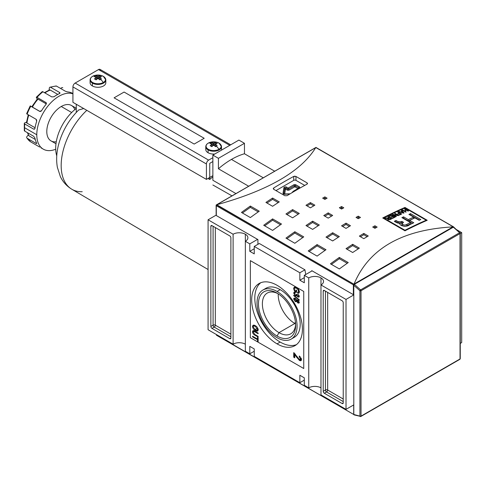 <?xml version="1.0" encoding="UTF-8"?>
<svg xmlns="http://www.w3.org/2000/svg" width="486" height="486" viewBox="0 0 486 486"><rect width="100%" height="100%" fill="white"/><g stroke="black" fill="none" stroke-linecap="round" stroke-linejoin="round"><path stroke-width="0.73" d="M295.61 324.126A23.516 13.578 60 0 1 290.768 333.809A23.516 13.578 60 0 1 279.007 332.643A23.516 13.578 60 0 1 263.643 311.921A23.516 13.578 60 0 1 267.251 293.076A23.516 13.578 60 0 1 278.059 293.72A23.516 13.578 60 0 0 262.385 304.394A23.516 13.578 60 0 0 279.007 332.643A23.516 13.578 -120 0 0 295.61 324.126M277.05 336.039A26.293 15.181 60 0 1 258.461 303.841A26.293 15.181 60 0 1 277.05 293.107L277.05 293.107A26.293 15.181 60 0 1 295.64 325.31A26.293 15.181 60 0 1 277.05 336.039A26.293 15.181 60 0 1 258.461 303.841A26.293 15.181 60 0 1 277.05 293.107L277.05 293.107A26.293 15.181 60 0 1 295.64 325.31A26.293 15.181 60 0 1 277.05 336.039L279.007 332.643L294.844 323.5A23.516 13.578 60 0 1 278.235 293.836A23.516 13.578 60 0 0 294.844 323.5A23.516 13.578 -120 0 0 295.603 323.919A23.516 13.578 60 0 1 294.844 323.5L295.433 322.03M277.05 337.697A28.316 16.348 -120 0 0 291.205 339.094A28.316 16.348 -120 0 0 295.549 316.404A28.316 16.348 -120 0 0 277.05 291.454A28.316 16.348 -120 0 0 262.89 290.051A28.316 16.348 -120 0 0 258.552 312.741A28.316 16.348 -120 0 0 277.05 337.697A28.316 16.348 60 0 1 257.027 303.015A28.316 16.348 60 0 1 277.05 291.454A28.316 16.348 60 0 1 297.074 326.136A28.316 16.348 60 0 1 277.05 337.697M262.89 290.051L266.006 288.253A28.316 16.348 60 0 1 280.167 289.656A28.316 16.348 60 0 1 298.659 314.606A28.316 16.348 60 0 1 294.322 337.296L291.205 339.094M280.167 342.059A35.867 20.71 -120 0 0 296.472 344.623A35.867 20.71 60 0 1 280.167 342.059A35.867 20.71 60 0 1 257.179 311.878A35.867 20.71 60 0 1 260.739 282.731A35.867 20.71 -120 0 0 257.179 311.878A35.867 20.71 -120 0 0 280.167 342.059L277.05 343.857A35.867 20.71 60 0 1 253.619 312.255A35.867 20.71 60 0 1 259.117 283.514A35.867 20.71 60 0 1 277.05 285.288A35.867 20.71 60 0 1 300.482 316.896A35.867 20.71 60 0 1 294.984 345.637A35.867 20.71 60 0 1 277.05 343.857A35.867 20.71 60 0 1 251.687 299.935A35.867 20.71 60 0 1 277.05 285.288A35.867 20.71 -120 0 1 302.413 329.216A35.867 20.71 -120 0 1 277.05 343.857M253.218 332.175L254.974 334.55L258.139 336.379L258.139 337.035L254.937 335.188C253.54 334.55 252.726 333.426 252.507 331.817L252.933 330.693L254.937 331.239L258.139 333.086L258.139 333.742L254.974 331.914L253.498 331.47L253.218 332.175C253.406 331.276 253.996 331.191 254.974 331.914L258.139 333.742L258.139 333.086L254.937 331.239C253.522 330.243 252.708 330.437 252.507 331.817C252.726 333.426 253.54 334.55 254.937 335.188L258.139 337.035L258.139 336.379L254.974 334.55L253.218 332.175M296.174 356.596L294.735 354.397L294.735 357.799L293.732 357.222L293.732 352.611L299.364 359.433L300.342 359.567L300.621 358.923L299.224 356.821L299.327 355.959L301.52 359.458L301.047 360.606L299.37 360.363L296.174 356.596L299.37 360.363C300.646 361.08 301.363 360.776 301.52 359.458L299.327 355.959L299.224 356.821L300.621 358.923L299.364 359.433L293.732 352.611L293.732 357.222L294.735 357.799L294.735 354.397L296.174 356.596L296.806 356.232L296.174 356.596M299.297 300.36L293.732 295.664L293.732 295.154L299.297 299.844L299.297 300.36L299.297 299.844L293.732 295.154L293.732 295.664L299.297 300.36M294.893 290.798L295.944 291.406L295.944 289.923L296.588 290.294L296.588 292.432L294.528 291.248L293.666 288.611L294.273 287.202L296.49 287.603C298.149 288.502 299.109 289.917 299.37 291.849L298.878 293.064L297.73 293.015L297.547 292.305L298.374 292.329L298.726 291.466L297.626 289.121L296.515 288.277L294.741 287.906L294.303 288.927L294.893 290.798L294.303 288.927C294.516 287.682 295.251 287.469 296.515 288.277L297.626 289.121L298.726 291.466L297.547 292.305L297.73 293.015C298.762 293.404 299.309 293.015 299.37 291.849C299.109 289.917 298.149 288.502 296.49 287.603C294.85 286.625 293.902 286.959 293.666 288.611L294.528 291.248L296.588 292.432L296.588 290.294L295.944 289.923L295.944 291.406L294.893 290.798M294.978 292.991L295.251 292.584L294.504 293.003L294.303 293.477L295.306 293.094L295.233 292.396L293.666 293.088L294.328 292.7L294.376 293.137L294.328 292.7L293.666 293.088L295.409 295.786L295.938 295.318L296.77 295.67L296.077 295.403L295.409 295.786L297.128 295.433L295.409 295.786L293.666 293.088L294.024 292.274L295.233 292.396L295.306 293.094L294.303 293.477L295.415 295.136L296.448 294.765L296.375 294.297L297.857 296.296L298.653 295.974L297.869 294L299.297 296.326L298.939 297.11L297.882 296.97L296.782 295.634L296.515 295.992M299.248 295.901L297.857 296.296L296.375 294.297L296.448 294.765L295.415 295.136L294.303 293.477M297.013 294.771L296.229 295.257L296.448 294.765M296.788 300.166L295.373 298.404C294.376 297.833 293.805 298.058 293.666 299.06L294.443 298.1L294.37 299.109L294.328 298.677L293.666 299.06L295.354 301.685L295.913 301.235L296.794 301.575L296.023 301.302L295.354 301.685L297.128 301.381L296.788 301.581L297.875 302.978L298.319 302.444L299.206 302.821L298.544 302.59L297.875 302.978L299.297 302.304L297.894 300.02L296.788 300.166L297.894 300.02L299.297 302.304L298.957 303.112L297.875 302.978L296.788 301.581L295.354 301.685L293.666 299.06L294.036 298.204L295.373 298.404L296.788 300.166L297.025 299.886M255.35 330.565C253.765 329.721 252.817 328.36 252.507 326.495L253.06 325.298L255.284 325.675C256.912 326.513 257.89 327.892 258.212 329.794L257.653 330.996L255.35 330.565C256.942 331.555 257.89 331.294 258.212 329.794C257.89 327.892 256.912 326.513 255.284 325.675C253.735 324.745 252.805 325.019 252.507 326.495C252.817 328.36 253.765 329.721 255.35 330.565L255.964 330.213L255.35 330.565M257.495 339.714L252.58 336.871L252.58 336.215L257.495 339.052L257.495 337.406L258.139 337.776L258.139 341.731L257.495 341.36L257.495 339.714L257.495 341.36L258.139 341.731L258.139 337.776L257.495 337.406L257.495 339.052L252.58 336.215L252.58 336.871L257.495 339.714L258.139 339.343L257.495 339.714M304.303 377.835L304.303 385.283L304.303 377.835L299.85 375.265L299.85 382.713L254.245 356.384L254.245 348.936L254.245 356.384L299.85 382.713L304.303 380.143L299.85 382.713L299.85 375.265L304.303 377.835M249.798 346.366L254.245 348.936L249.798 346.366L249.798 353.814L245.345 351.244L245.345 241.299L249.798 243.869L245.345 241.299A8.651 4.994 180 0 0 247.884 237.763A8.651 4.994 180 0 0 245.345 234.234L245.345 351.244L249.798 353.814L254.245 351.244L249.798 353.814L249.798 346.366M249.798 251.317L249.798 243.869L257.586 239.373L249.798 243.869L249.798 251.317L254.245 253.886L254.245 246.432L259.336 243.498L254.245 246.432L299.85 272.768L254.245 246.432L254.245 253.886L249.798 251.317L254.245 248.747L249.798 251.317M299.85 280.215L299.85 272.768L304.947 269.827L259.336 243.498L304.947 269.827L305.73 274.511L304.947 269.827L299.85 272.768L299.85 280.215L304.303 277.646L299.85 280.215L304.303 282.785L299.85 280.215M304.303 282.785L304.303 275.337L312.091 270.842L304.303 275.337L308.75 277.901L304.303 275.337L304.303 282.785M320.985 277.901A8.651 4.994 180 0 0 308.75 277.901L308.75 387.852L304.303 385.283L308.75 387.852L308.75 277.901A8.651 4.994 180 0 1 320.985 277.901A8.651 4.994 180 0 1 323.524 281.437A8.651 4.994 180 0 1 320.985 284.966L346.014 299.419L320.985 284.966L320.985 394.918L346.014 409.364L353.802 404.868L346.014 409.364L320.985 394.918L320.985 277.901A8.651 4.994 180 0 1 320.985 284.966M320.985 387.852A8.651 4.994 0 0 0 308.75 387.852A8.651 4.994 0 0 1 320.985 387.852M460.26 343.408L461.7 342.575L461.7 232.63L456.682 229.732L461.7 232.63L461.7 342.575L460.26 343.408M460.26 233.456L461.7 232.63L460.26 233.456M346.014 299.419L353.802 294.923L346.014 299.419L346.014 409.364L346.014 299.419M245.345 234.234A8.651 4.994 180 0 0 233.11 234.234L208.081 219.781L233.11 234.234L233.11 344.179A8.651 4.994 0 0 1 245.345 344.179A8.651 4.994 0 0 0 233.11 344.179L233.11 234.234A8.651 4.994 180 0 1 245.345 234.234A8.651 4.994 180 0 1 245.345 241.299M208.081 219.781L216.13 215.14L208.081 219.781L208.081 329.733L208.081 219.781M233.11 344.179L208.081 329.733L233.11 344.179M211.975 225.625L229.775 235.904L211.975 225.625A1.573 0.911 -120 0 0 211.191 225.553A1.573 0.911 -120 0 0 210.863 226.269L210.863 326.458L210.863 226.269L211.975 225.625A1.573 0.911 -120 0 0 210.863 226.269L211.975 225.625M210.863 326.458A1.573 0.911 -120 0 0 211.975 328.384L229.775 338.657L211.975 328.384L214.198 327.096L230.886 336.731L214.198 327.096A1.573 0.911 60 0 1 213.087 325.17L210.863 326.458A1.573 0.911 -120 0 0 211.975 328.384L214.198 327.096A1.573 0.911 -120 0 1 213.087 325.17A1.573 0.911 180 0 1 215.316 325.17L215.316 227.551L215.316 325.17A1.573 0.911 -60 0 1 214.198 327.096A1.573 0.911 -60 0 0 215.316 325.17A1.573 0.911 0 0 0 213.087 325.17L210.863 326.458M229.775 338.657A1.573 0.911 -120 0 0 230.558 338.736A1.573 0.911 -120 0 0 230.886 338.019L230.886 237.83L230.886 338.019L229.775 338.657A1.573 0.911 -120 0 0 230.886 338.019L229.775 338.657M230.886 237.83A1.573 0.911 -120 0 0 229.775 235.904A1.573 0.911 -120 0 1 230.886 237.83M342.12 403.52L324.326 393.247L342.12 403.52A1.573 0.911 -120 0 0 342.909 403.599A1.573 0.911 -120 0 0 343.231 402.882L343.231 302.693L343.231 402.882L342.12 403.52A1.573 0.911 -120 0 0 343.231 402.882L342.12 403.52M343.231 302.693A1.573 0.911 -120 0 0 342.12 300.767L324.326 290.488L342.12 300.767A1.573 0.911 -120 0 1 343.231 302.693M324.326 290.488A1.573 0.911 -120 0 0 323.536 290.415A1.573 0.911 -120 0 0 323.214 291.132L323.214 391.321L323.214 291.132L324.326 290.488A1.573 0.911 -120 0 0 323.214 291.132L324.326 290.488M323.214 391.321A1.573 0.911 -120 0 0 324.326 393.247L326.549 391.959L343.231 401.594L326.549 391.959A1.573 0.911 60 0 1 325.438 390.033L323.214 391.321A1.573 0.911 -120 0 0 324.326 393.247L326.549 391.959A1.573 0.911 120 0 0 327.661 390.033L343.231 399.024L327.661 390.033A1.573 0.911 0 0 0 325.438 390.033A1.573 0.911 -120 0 0 326.549 391.959A1.573 0.911 -60 0 0 327.661 390.033L327.661 292.42L327.661 390.033A1.573 0.911 180 0 0 325.438 390.033L323.214 391.321M304.722 185.409L295.962 180.349A1.573 0.911 0 0 0 293.732 180.349L275.975 190.603L293.732 180.349L293.732 176.412A471.93 272.47 120 0 0 273.715 187.973A471.93 272.47 -60 0 1 293.732 176.412L295.962 176.454L307.085 182.876L295.962 176.454L295.962 180.349L304.722 185.409M296.588 291.035L295.944 291.406L296.588 291.035M296.588 291.661L296.041 291.351L296.588 291.661M295.099 290.92L294.528 291.248L295.099 290.92M294.346 288.532L294.328 288.222L293.666 288.611L294.328 288.222L294.65 287.074L294.346 288.532M299.157 292.779L297.73 293.015L298.325 292.353L299.157 292.779M298.374 292.329L299.346 291.479M299.297 291.138L298.726 291.466L299.297 291.138M298.07 288.866L297.626 289.121L298.07 288.866M297.055 287.967L296.515 288.277L297.055 287.967M295.148 287.803L294.741 287.906M294.328 292.7L294.431 292.171L294.328 292.7M298.653 295.974L299.182 295.67L298.653 295.974L297.869 294L299.297 296.326L297.882 296.97L298.55 296.588L297.882 296.97L296.782 295.634M299.206 296.806L298.55 296.588L299.206 296.806M294.097 295.458L293.732 295.664L294.097 295.458M294.984 298.89L294.303 299.437L295.895 298.775L295.385 299.066L296.442 300.652L296.229 301.174L296.891 300.791L297.086 299.99L296.442 300.652L295.385 299.066L294.303 299.437L295.36 301.034L297.11 300.269L296.029 300.646M297.936 300.19L297.086 301.047L298.392 300.391L297.888 300.682L298.653 301.946L297.888 300.682L297.086 301.047L297.857 302.304L299.255 301.891M298.556 300.293L297.754 300.658L298.556 300.293M295.348 354.045L294.735 354.397L295.348 354.045M294.735 357.028L293.732 357.222L294.401 356.839L294.401 353.079L294.401 356.839L294.735 357.028M300.342 359.567L301.004 359.184L301.29 358.534L300.621 358.923L301.241 358.109L301.29 358.534L300.032 359.051M300.16 356.609L299.224 356.821L300.16 356.609M301.32 360.345L300.038 359.98L299.37 360.363L300.038 359.98L299.054 359.227L301.32 360.345M253.176 326.112L252.507 326.495L253.176 326.112L253.437 325.17L253.176 326.112M257.945 330.735L256.262 330.316L257.945 330.735M257.179 330.28L258.133 329.101L257.568 329.429L255.278 326.325L253.54 326.009L253.145 326.865L255.357 329.915L257.179 330.28L258.188 329.423L257.44 330M253.941 325.887L253.54 326.009M255.824 326.009L255.278 326.325L257.568 329.429C257.301 330.535 256.565 330.693 255.357 329.915L253.145 326.865C253.394 325.766 254.099 325.584 255.278 326.325L255.824 326.009M253.224 332.017L253.176 331.434L252.507 331.817L253.176 331.434L253.328 330.602L253.224 332.017M253.929 331.434L254.597 331.045L253.498 331.47M253.145 336.543L252.58 336.871L253.145 336.543M258.139 338.681L257.495 339.052L258.139 338.681M258.139 340.99L257.495 341.36L258.139 340.99M258.139 339.313L257.592 338.997L258.139 339.313M426.216 220.213A471.93 272.47 120 0 0 404.972 230.261L383.721 217.995A471.93 272.47 -60 0 1 404.972 207.947L426.216 220.213L404.972 207.947L404.972 207.443L427.218 220.286A471.93 272.47 120 0 0 404.972 230.807L404.972 230.261A471.93 272.47 -60 0 1 426.216 220.213L426.216 220.723L426.216 220.213M391.546 215.012A471.93 272.47 120 0 0 388.909 216.306L389.335 216.549A471.93 272.47 -60 0 1 391.503 215.486L392.724 216.191A471.93 272.47 120 0 0 390.75 217.163L391.169 217.406A471.93 272.47 -60 0 1 393.15 216.44L394.28 217.09A471.93 272.47 120 0 0 392.159 218.129L392.585 218.372A471.93 272.47 -60 0 1 395.173 217.102L391.546 215.012L395.173 217.102A471.93 272.47 120 0 0 392.585 218.372L392.159 218.129A471.93 272.47 -60 0 1 394.28 217.09L393.15 216.44A471.93 272.47 120 0 0 391.169 217.406L390.75 217.163A471.93 272.47 -60 0 1 392.724 216.191L391.503 215.486A471.93 272.47 120 0 0 389.335 216.549L388.909 216.306A471.93 272.47 -60 0 1 391.546 215.012L391.546 215.511L391.546 215.012M399.267 213.081A471.93 272.47 120 0 0 397.621 213.846L398.046 214.095A471.93 272.47 -60 0 1 399.692 213.324L400.822 213.974A471.93 272.47 120 0 0 398.939 214.855L399.364 215.104A471.93 272.47 -60 0 1 401.715 214.004L398.089 211.908A471.93 272.47 120 0 0 397.621 212.127L399.267 213.081L397.621 212.127A471.93 272.47 -60 0 1 398.089 211.908L401.715 214.004A471.93 272.47 120 0 0 399.364 215.104L398.939 214.855A471.93 272.47 -60 0 1 400.822 213.974L399.692 213.324A471.93 272.47 120 0 0 398.046 214.095L397.621 213.846A471.93 272.47 -60 0 1 399.267 213.081L399.267 213.518L399.267 213.081M406.138 210.019A471.93 272.47 120 0 0 404.303 210.833L402.608 209.855A471.93 272.47 120 0 0 402.141 210.061L405.761 212.157A471.93 272.47 -60 0 1 406.235 211.945L404.729 211.076A471.93 272.47 -60 0 1 406.563 210.262L408.07 211.131A471.93 272.47 -60 0 1 408.544 210.924L404.917 208.834A471.93 272.47 120 0 0 404.443 209.041L406.138 210.019L404.443 209.041A471.93 272.47 -60 0 1 404.917 208.834L408.544 210.924A471.93 272.47 120 0 0 408.07 211.131L406.563 210.262A471.93 272.47 120 0 0 404.729 211.076L406.235 211.945A471.93 272.47 120 0 0 405.761 212.157L402.141 210.061A471.93 272.47 -60 0 1 402.608 209.855L404.303 210.833A471.93 272.47 -60 0 1 406.138 210.019L406.138 210.45L406.138 210.019M413.793 222.77A471.93 272.47 120 0 0 409.346 224.89C407.147 227.345 398.933 226.118 399.935 223.256L396.297 222.466L394.322 221.324A471.93 272.47 -60 0 1 395.969 220.504L397.937 221.64L400.768 221.938L401.94 221.422L403.538 222.345L401.892 223.724L403.793 224.963L405.124 225.048L406.916 224.319A471.93 272.47 -60 0 1 410.494 222.594L401.898 217.631A471.93 272.47 -60 0 1 403.544 216.853L408.295 219.593A471.93 272.47 -60 0 1 413.671 217.127L408.92 214.381A471.93 272.47 -60 0 1 410.567 213.646L420.815 219.563A471.93 272.47 120 0 0 419.169 220.298L414.995 217.892A471.93 272.47 120 0 0 409.619 220.358L413.793 222.77A471.93 272.47 120 0 0 409.346 224.89C407.147 227.345 398.933 226.118 399.935 223.256L397.402 222.989L394.322 221.324A471.93 272.47 -60 0 1 395.969 220.504L399.134 222.163L401.94 221.422L403.538 222.345L401.892 223.724L403.793 224.963L405.124 225.048L406.916 224.319A471.93 272.47 -60 0 1 410.494 222.594L401.898 217.631A471.93 272.47 -60 0 1 403.544 216.853L408.295 219.593A471.93 272.47 -60 0 1 413.671 217.127L408.92 214.381A471.93 272.47 -60 0 1 410.567 213.646L420.815 219.563A471.93 272.47 120 0 0 419.169 220.298L414.995 217.892A471.93 272.47 120 0 0 409.619 220.358L413.793 222.77M399.62 223.712L399.935 223.256L399.935 224.344L399.935 223.256M401.764 210.231A471.93 272.47 120 0 0 401.272 210.456L401.989 211.246A471.93 272.47 120 0 0 400.549 211.902L399.103 211.44A471.93 272.47 120 0 0 398.611 211.671L403.544 213.16A471.93 272.47 -60 0 1 404.079 212.917L401.764 210.231L404.079 212.917A471.93 272.47 120 0 0 403.544 213.16L398.611 211.671A471.93 272.47 -60 0 1 399.103 211.44L400.549 211.902A471.93 272.47 -60 0 1 401.989 211.246L401.272 210.456A471.93 272.47 -60 0 1 401.764 210.231L401.764 210.997L401.764 210.231M397.433 215.17L392.803 214.405A471.93 272.47 120 0 0 392.299 214.648L395.926 216.738A471.93 272.47 -60 0 1 396.394 216.513L393.569 214.879L398.204 215.65A471.93 272.47 -60 0 1 398.702 215.413L395.082 213.318A471.93 272.47 120 0 0 394.608 213.542L397.433 215.17L394.608 213.542A471.93 272.47 -60 0 1 395.082 213.318L398.702 215.413A471.93 272.47 120 0 0 398.204 215.65L393.569 214.879L396.394 216.513A471.93 272.47 120 0 0 395.926 216.738L392.299 214.648A471.93 272.47 -60 0 1 392.803 214.405L397.433 215.17L397.433 215.523L397.433 215.17M388.521 219.326L388.308 218.913L388.8 218.542A471.93 272.47 -60 0 1 389.808 218.038L390.981 218.712A471.93 272.47 120 0 0 389.863 219.277L389.863 219.708L389.863 219.277L388.521 219.326L388.8 218.542A471.93 272.47 -60 0 1 389.808 218.038L390.981 218.712L390.981 219.174L390.981 218.712A471.93 272.47 120 0 0 389.863 219.277L388.521 219.326L388.521 219.757L387.634 219.077L388.041 218.487L388.041 219.557L388.041 218.487L385.149 218.196A471.93 272.47 -60 0 1 385.69 217.916L385.69 218.281L385.69 217.916L386.941 218.117L386.941 218.481L386.941 218.117L388.843 218.062L385.69 217.916A471.93 272.47 120 0 0 385.149 218.196L388.041 218.487L387.634 219.077L388.053 219.569L390.313 219.508A471.93 272.47 -60 0 1 391.88 218.724L388.253 216.635A471.93 272.47 120 0 0 387.785 216.865L389.383 217.789A471.93 272.47 120 0 0 388.843 218.062A471.93 272.47 -60 0 1 389.383 217.789L387.785 216.865A471.93 272.47 -60 0 1 388.253 216.635L391.88 218.724A471.93 272.47 120 0 0 390.313 219.508L388.521 219.757L388.284 219.016L388.284 219.678M383.721 218.542L383.721 217.995L404.972 230.261L404.972 230.807L382.725 217.965A471.93 272.47 -60 0 1 404.972 207.443L427.218 220.286A471.93 272.47 120 0 0 404.972 230.807L382.725 217.965A471.93 272.47 -60 0 1 404.972 207.443L404.972 207.947A471.93 272.47 120 0 0 383.721 217.995L383.721 218.542M315.536 147.859L315.724 147.635C300.98 171.528 267.999 190.567 216.786 204.752L353.936 284.213L353.358 284.826L354.245 284.778L353.844 284.541L354.063 284.006C368.807 248.765 401.782 229.726 452.995 226.889C401.782 229.726 368.807 248.765 354.063 284.006L452.995 226.889L453.468 227.023M216.179 205.007L315.936 147.416L216.786 204.752C267.999 190.567 300.98 171.528 315.724 147.635L216.13 205.037L216.13 215.286A0.632 0.364 180 0 0 216.313 215.547L257.914 239.562L216.313 215.547L216.313 205.706L353.358 284.826L353.358 294.668L311.757 270.647L353.358 294.668A0.632 0.364 0 0 0 353.802 294.771A0.632 0.364 180 0 1 353.358 294.668L353.358 284.826L216.313 205.706L216.13 205.037L216.313 215.547A0.632 0.364 0 0 1 216.313 215.031M324.879 196.897L327.102 198.179A471.93 272.47 120 0 0 324.879 199.412L322.655 198.13A471.93 272.47 -60 0 1 324.879 196.897L327.102 198.179A471.93 272.47 120 0 0 324.879 199.412L322.655 198.13A471.93 272.47 -60 0 1 324.879 196.897L324.879 198.185A470.357 271.565 120 0 0 323.791 198.786A470.357 271.565 120 0 1 324.879 198.185L324.879 196.897M374.937 225.796L377.16 227.084A471.93 272.47 120 0 0 374.937 228.317L372.713 227.029A471.93 272.47 -60 0 1 374.937 225.796L377.16 227.084A471.93 272.47 120 0 0 374.937 228.317L372.713 227.029A471.93 272.47 -60 0 1 374.937 225.796L374.937 227.084A470.357 271.565 120 0 0 373.843 227.685A470.357 271.565 120 0 1 374.937 227.084L374.937 225.796M358.249 216.161L360.478 217.449A471.93 272.47 120 0 0 358.249 218.682L356.025 217.394A471.93 272.47 -60 0 1 358.249 216.161L360.478 217.449A471.93 272.47 120 0 0 358.249 218.682L356.025 217.394A471.93 272.47 -60 0 1 358.249 216.161L358.249 217.449A470.357 271.565 120 0 0 357.161 218.05A470.357 271.565 120 0 1 358.249 217.449L358.249 216.161M310.42 202.607L314.867 205.177A471.93 272.47 120 0 0 310.42 207.844L305.973 205.28A471.93 272.47 -60 0 1 310.42 202.607L314.867 205.177A471.93 272.47 120 0 0 310.42 207.844L305.973 205.28A471.93 272.47 -60 0 1 310.42 202.607L310.42 203.889A470.357 271.565 120 0 0 307.055 205.906A470.357 271.565 120 0 1 310.42 203.889L310.42 202.607M363.814 233.432L368.26 236.002A471.93 272.47 120 0 0 363.814 238.675L359.361 236.105A471.93 272.47 -60 0 1 363.814 233.432L368.26 236.002A471.93 272.47 120 0 0 363.814 238.675L359.361 236.105A471.93 272.47 -60 0 1 363.814 233.432L363.814 234.72A470.357 271.565 120 0 0 360.448 236.731A470.357 271.565 120 0 1 363.814 234.72L363.814 233.432M346.014 223.159L350.467 225.729A471.93 272.47 120 0 0 346.014 228.396L341.567 225.826A471.93 272.47 -60 0 1 346.014 223.159L350.467 225.729A471.93 272.47 120 0 0 346.014 228.396L341.567 225.826A471.93 272.47 -60 0 1 346.014 223.159L346.014 224.441A470.357 271.565 120 0 0 342.654 226.458A470.357 271.565 120 0 1 346.014 224.441L346.014 223.159M272.597 198.051L279.274 201.909A471.93 272.47 120 0 0 272.597 206.277L265.927 202.419A471.93 272.47 -60 0 1 272.597 198.051L279.274 201.909A471.93 272.47 120 0 0 272.597 206.277L265.927 202.419A471.93 272.47 -60 0 1 272.597 198.051L272.597 199.339A470.357 271.565 120 0 0 266.966 203.02A470.357 271.565 120 0 1 272.597 199.339L272.597 198.051M292.621 209.612L299.297 213.469A471.93 272.47 120 0 0 292.621 217.837L285.95 213.98A471.93 272.47 -60 0 1 292.621 209.612L299.297 213.469A471.93 272.47 120 0 0 292.621 217.837L285.95 213.98A471.93 272.47 -60 0 1 292.621 209.612L292.621 210.9A470.357 271.565 120 0 0 286.983 214.581A470.357 271.565 120 0 1 292.621 210.9L292.621 209.612M352.69 244.294L359.361 248.146A471.93 272.47 120 0 0 352.69 252.513L346.014 248.662A471.93 272.47 -60 0 1 352.69 244.294L359.361 248.146A471.93 272.47 120 0 0 352.69 252.513L346.014 248.662A471.93 272.47 -60 0 1 352.69 244.294L352.69 245.582A470.357 271.565 120 0 0 347.053 249.257A470.357 271.565 120 0 1 352.69 245.582L352.69 244.294M332.667 232.733L339.343 236.585A471.93 272.47 120 0 0 332.667 240.953L325.991 237.101A471.93 272.47 -60 0 1 332.667 232.733L339.343 236.585A471.93 272.47 120 0 0 332.667 240.953L325.991 237.101A471.93 272.47 -60 0 1 332.667 232.733L332.667 234.021A470.357 271.565 120 0 0 327.029 237.703A470.357 271.565 120 0 1 332.667 234.021L332.667 232.733M250.351 206.052L259.251 211.191A471.93 272.47 120 0 0 250.351 217.57L241.457 212.437A471.93 272.47 -60 0 1 250.351 206.052L259.251 211.191A471.93 272.47 120 0 0 250.351 217.57L241.457 212.437A471.93 272.47 -60 0 1 250.351 206.052L250.351 207.346A470.357 271.565 120 0 0 242.447 213.008A470.357 271.565 120 0 1 250.351 207.346L250.351 206.052M272.597 218.9L281.497 224.034A471.93 272.47 120 0 0 272.597 230.419L263.704 225.279A471.93 272.47 -60 0 1 272.597 218.9L281.497 224.034A471.93 272.47 120 0 0 272.597 230.419L263.704 225.279A471.93 272.47 -60 0 1 272.597 218.9L272.597 220.188A470.357 271.565 120 0 0 264.694 225.85A470.357 271.565 120 0 1 272.597 220.188L272.597 218.9M339.343 257.434L348.237 262.568A471.93 272.47 120 0 0 339.343 268.946L330.444 263.813A471.93 272.47 -60 0 1 339.343 257.434L348.237 262.568A471.93 272.47 120 0 0 339.343 268.946L330.444 263.813A471.93 272.47 -60 0 1 339.343 257.434L339.343 258.722A470.357 271.565 120 0 0 331.434 264.384A470.357 271.565 120 0 1 339.343 258.722L339.343 257.434M317.097 244.586L325.991 249.725A471.93 272.47 120 0 0 317.097 256.104L308.197 250.964A471.93 272.47 -60 0 1 317.097 244.586L325.991 249.725A471.93 272.47 120 0 0 317.097 256.104L308.197 250.964A471.93 272.47 -60 0 1 317.097 244.586L317.097 245.88A470.357 271.565 120 0 0 309.187 251.541A470.357 271.565 120 0 1 317.097 245.88L317.097 244.586M341.567 206.532L343.79 207.814A471.93 272.47 120 0 0 341.567 209.047L339.343 207.765A471.93 272.47 -60 0 1 341.567 206.532L343.79 207.814A471.93 272.47 120 0 0 341.567 209.047L339.343 207.765A471.93 272.47 -60 0 1 341.567 206.532L341.567 207.814A470.357 271.565 120 0 0 340.473 208.415A470.357 271.565 120 0 1 341.567 207.814L341.567 206.532M328.22 212.88L332.667 215.45A471.93 272.47 120 0 0 328.22 218.123L323.767 215.553A471.93 272.47 -60 0 1 328.22 212.88L332.667 215.45A471.93 272.47 120 0 0 328.22 218.123L323.767 215.553A471.93 272.47 -60 0 1 328.22 212.88L328.22 214.168A470.357 271.565 120 0 0 324.855 216.179A470.357 271.565 120 0 1 328.22 214.168L328.22 212.88M312.644 221.173L319.32 225.024A471.93 272.47 120 0 0 312.644 229.392L305.973 225.54A471.93 272.47 -60 0 1 312.644 221.173L319.32 225.024A471.93 272.47 120 0 0 312.644 229.392L305.973 225.54A471.93 272.47 -60 0 1 312.644 221.173L312.644 222.46A470.357 271.565 120 0 0 307.006 226.142A470.357 271.565 120 0 1 312.644 222.46L312.644 221.173M294.844 231.743L303.744 236.882A471.93 272.47 120 0 0 294.844 243.261L285.95 238.122A471.93 272.47 -60 0 1 294.844 231.743L303.744 236.882A471.93 272.47 120 0 0 294.844 243.261L285.95 238.122A471.93 272.47 -60 0 1 294.844 231.743L294.844 233.037A470.357 271.565 120 0 0 286.94 238.693A470.357 271.565 120 0 1 294.844 233.037L294.844 231.743M287.062 195.682A471.93 272.47 -60 0 1 307.085 184.121A471.93 272.47 120 0 0 287.062 195.682L284.839 195.724L273.715 189.297L284.839 195.724L287.062 195.682M273.715 189.297L273.254 188.647L273.715 187.973L273.715 189.297L273.26 188.75L273.715 187.973L273.715 189.297M307.085 182.876L307.541 183.508L307.085 184.121L307.085 182.876L307.535 183.41L307.085 184.121L307.085 182.876M311.757 271.03L311.757 270.647L311.757 271.03M257.914 244.318L257.914 239.562L257.914 244.318M216.495 204.861L216.13 205.037L216.495 204.861L353.936 284.213L452.995 226.889L453.651 226.919L453.468 227.491L453.651 227.102M316.429 147.902L453.651 226.919M302.735 237.593L294.844 233.037L302.735 237.593M318.263 225.704L312.644 222.46L318.263 225.704M331.573 216.1L328.22 214.168L331.573 216.1M342.654 208.445L341.567 207.814L342.654 208.445M324.982 250.436L317.097 245.88L324.982 250.436M347.229 263.278L339.343 258.722L347.229 263.278M280.489 224.745L272.597 220.188L280.489 224.745M258.242 211.902L250.351 207.346L258.242 211.902M338.286 237.265L332.667 234.021L338.286 237.265M358.31 248.826L352.69 245.582L358.31 248.826M298.246 214.144L292.621 210.9L298.246 214.144M278.223 202.583L272.597 199.339L278.223 202.583M349.367 226.379L346.014 224.441L349.367 226.379M367.167 236.652L363.814 234.72L367.167 236.652M313.774 205.827L310.42 203.889L313.774 205.827M359.336 218.074L358.249 217.449L359.336 218.074M376.024 227.709L374.937 227.084L376.024 227.709M325.966 198.81L324.879 198.185L325.966 198.81M412.565 223.347L409.619 221.652L409.619 220.358L409.619 221.652L412.565 223.347M419.558 220.128L410.567 214.94A470.357 271.565 120 0 0 410.178 215.11A470.357 271.565 120 0 1 410.567 214.94L410.567 213.646L410.567 214.94L419.558 220.128M413.671 218.421A470.357 271.565 120 0 0 408.295 220.887L403.544 218.141A470.357 271.565 120 0 0 403.125 218.342A470.357 271.565 120 0 1 403.544 218.141L403.544 216.853L403.544 218.141L408.295 220.887L408.295 219.593L408.295 220.887A470.357 271.565 120 0 1 413.671 218.421L413.671 217.127L413.671 218.421M406.916 225.607L406.916 224.319L406.916 225.607A470.357 271.565 120 0 1 410.494 223.882L410.494 222.594L410.494 223.882A470.357 271.565 120 0 0 406.916 225.607L405.063 226.348M399.316 223.481L397.937 222.922L399.316 223.481L400.768 223.226L400.768 221.938L400.768 223.226L401.94 222.71L401.94 221.422L401.94 222.71L402.384 222.965L401.94 222.71L399.935 223.463M397.937 222.922L395.969 221.792A470.357 271.565 120 0 0 395.519 222.017A470.357 271.565 120 0 1 395.969 221.792L395.969 220.504L395.969 221.792L397.937 222.922L397.937 221.64L397.937 222.922M404.303 211.313L404.303 210.833L404.303 211.313M404.917 209.308L404.917 208.834L404.917 209.308M404.729 211.562L404.729 211.076L404.729 211.562M402.608 210.335L402.608 209.855L402.608 210.335M399.103 211.817L399.103 211.44L399.103 211.817M400.549 212.254L400.549 211.902L400.549 212.254M401.989 211.683L401.989 211.246L401.989 211.683M402.937 212.339L403.435 212.819L401.114 212.084A471.93 272.47 -60 0 1 402.274 211.556L403.435 213.129L401.114 212.084A471.93 272.47 -60 0 1 402.274 211.556L402.937 212.339M401.114 212.425L401.114 212.084L401.114 212.425M398.089 212.4L398.089 211.908L398.089 212.4M400.822 214.417L400.822 213.974L400.822 214.417M392.803 214.94L392.803 214.405L392.803 214.94M395.082 213.816L395.082 213.318L395.082 213.816M393.569 215.377L393.569 214.879L393.569 215.377M394.28 217.54L394.28 217.09L394.28 217.54M392.724 216.647L392.724 216.191L392.724 216.647M389.383 218.244L389.383 217.789L389.383 218.244M388.253 217.139L388.253 216.635L388.253 217.139M453.79 227.162L460.26 233.256A0.784 0.456 180 0 1 460.029 233.578A0.784 0.456 0 0 0 460.029 232.94A0.784 0.456 180 0 1 460.26 233.256L460.26 358.644A0.784 0.456 180 0 1 460.029 358.966L460.029 233.578L361.031 290.737A0.784 0.456 180 0 1 359.919 290.737A0.784 0.456 0 0 0 361.031 290.737A0.784 0.456 -120 0 0 360.618 289.881L459.616 232.721A0.784 0.456 60 0 1 460.029 233.578A0.784 0.456 -120 0 0 459.616 232.721L453.359 227.169L354.361 284.328L360.618 289.881A0.784 0.456 60 0 1 361.031 290.737L361.031 416.119A0.784 0.456 60 0 1 360.867 416.478A0.784 0.456 60 0 1 360.618 416.502A0.784 0.456 -120 0 0 361.031 416.119A0.784 0.456 180 0 1 359.919 416.119L359.919 290.737L353.802 285.312L359.919 290.737A0.784 0.322 -48.4 0 1 360.618 289.881L459.616 232.721A0.784 0.322 -48.4 0 1 460.029 232.94A0.784 0.322 131.6 0 0 459.999 232.673A0.784 0.322 131.6 0 0 459.616 232.721L453.359 227.169L453.912 227.515L453.359 227.169L354.361 284.328L353.802 285.312L354.361 284.328L360.618 289.881A0.784 0.322 131.6 0 0 359.919 290.737L359.919 416.119A0.784 0.559 105 0 0 360.272 416.557L360.272 416.557A0.784 0.559 105 0 0 360.618 416.502A0.784 0.559 -75 0 1 359.919 416.119L353.802 414.479L359.919 416.119A0.784 0.456 0 0 0 361.031 416.119L460.029 358.966L460.029 233.578L361.031 290.737L361.031 416.119L460.029 358.966A0.784 0.456 0 0 0 460.029 358.322M353.802 285.312L353.802 414.479L353.802 285.312M36.778 134.756A31.462 18.164 -60 0 0 55.708 149.232A31.462 18.164 -60 0 1 43.297 149.159A31.462 18.164 -60 0 1 36.778 134.756A31.462 18.164 -60 0 1 49.396 104.32A31.462 18.164 -60 0 1 72.93 93.828A31.462 18.164 -60 0 0 49.396 104.32A31.462 18.164 -60 0 0 36.778 134.756L24.543 127.69A31.462 18.164 120 0 0 24.762 131.141L33.662 136.28L24.762 131.141A1.573 1.027 -7.5 0 1 24.306 130.534L24.3 123.359A1.573 0.772 6.5 0 0 24.762 123.991A31.462 18.164 120 0 0 24.543 127.69A31.462 18.164 120 0 0 24.762 131.141M71.691 92.899L72.019 93.087A31.462 18.164 120 0 0 67.542 91.927A31.462 18.164 -60 0 1 72.013 93.099L72.93 93.61M56.546 86.125L65.446 91.265L67.542 91.927L65.446 91.265L56.546 86.125A31.462 18.164 120 0 0 50.653 87.316L59.553 92.455L50.653 87.316A1.573 1.051 69.5 0 0 49.912 87.219A1.573 1.051 69.5 0 0 49.347 88.051L49.056 90.159L49.347 88.051A1.573 1.051 69.5 0 1 50.653 87.316A31.462 18.164 120 0 1 56.546 86.125A1.573 1.215 89.2 0 0 56.036 85.992L49.912 87.219M59.553 92.455L60.015 93.087L59.565 93.543A31.462 18.164 120 0 0 54.043 96.732A31.462 18.164 -60 0 1 59.565 93.543L60.009 92.948L59.553 92.455L59.389 93.616L59.553 92.455M36.347 97.224A1.573 0.419 41.2 0 0 36.414 97.619L37.228 99.077L36.414 97.619A1.573 0.419 41.2 0 1 37.039 97.388A31.462 18.164 120 0 1 42.926 91.781L51.826 96.914L54.043 96.732L51.826 96.914L42.926 91.781A31.462 18.164 120 0 0 37.039 97.388L45.939 102.528L37.039 97.388A1.573 0.419 41.2 0 0 36.347 97.224L42.154 91.69A1.573 0.735 52 0 1 42.926 91.781A1.573 0.735 -128 0 0 42.009 92.291M45.939 102.528L46.413 103.178L46.061 104.332A31.462 18.164 120 0 0 41.596 110.662A31.462 18.164 -60 0 1 46.061 104.332L45.939 102.528L46.31 102.898M39.718 111.397L40.848 111.367L41.596 110.662L39.688 111.379L30.788 106.24A31.462 18.164 120 0 0 27.149 114.125L36.049 119.264L27.149 114.125A1.573 0.377 20 0 1 26.651 113.627L30.217 105.899L30.788 106.24L30.217 105.899M36.049 119.264L36.663 121.342A31.462 18.164 120 0 0 34.956 128.395A31.462 18.164 -60 0 1 36.663 121.342L36.632 119.981L36.049 119.264M24.543 127.69A31.462 18.164 120 0 1 24.762 123.991L33.662 129.13L34.828 128.82L34.956 128.395L34.421 129.221L33.662 129.13L24.762 123.991A1.573 0.772 -173.5 0 1 24.75 122.891A1.573 0.772 6.5 0 0 24.3 123.359M33.662 136.28L34.956 138.085A31.462 18.164 120 0 0 36.663 143.163A31.462 18.164 -60 0 1 34.956 138.085L33.662 136.28M36.723 143.57L36.049 143.388L36.663 143.163L36.736 143.558M30.788 141.93A31.462 18.164 120 0 1 27.149 138.249L36.049 143.388L36.499 142.848L36.049 143.388L27.149 138.249A31.462 18.164 120 0 0 30.788 141.93L39.688 147.07L30.788 141.93A1.573 1.282 -58.3 0 1 30.764 141.912L26.797 137.915A1.573 1.227 -32.1 0 0 27.149 138.249A1.573 1.227 147.9 0 1 27.022 136.438A1.573 1.227 -32.1 0 0 26.797 137.915M41 147.829L43.297 149.159M31.821 106.756L30.478 106.027L31.821 106.756L37.319 98.968A1.573 0.419 41.2 0 1 38.017 99.132A28.316 16.348 120 0 0 32.392 107.102L31.821 106.762M26.536 122.15L24.75 122.891L26.536 122.15M28.346 134.859L27.022 136.438L28.346 134.859M60.811 88.592L60.884 88.476A1.573 1.282 121.7 0 1 62.797 87.766A1.573 1.282 121.7 0 0 60.884 88.476L60.811 88.592M50.271 90.068L57.773 94.406L50.271 90.068A28.316 16.348 120 0 0 44.906 92.917A28.316 16.348 120 0 1 50.271 90.068A1.573 1.051 69.5 0 0 49.523 89.971L44.42 92.638M46.316 103.925L38.017 99.132A28.316 16.348 120 0 0 32.392 107.102L40.004 111.501L32.076 106.89A26.742 15.443 120 0 1 37.392 99.363A1.573 0.419 41.2 0 1 38.017 99.132L46.316 103.925M26.955 121.98A1.573 0.772 6.5 0 0 26.967 123.08A28.316 16.348 120 0 1 28.802 115.085A28.316 16.348 120 0 0 26.967 123.08L35.059 127.751L26.967 123.08A1.573 0.772 -173.5 0 1 26.505 122.442L28.249 114.763M29.111 135.91A28.316 16.348 120 0 1 27.702 132.836A28.316 16.348 120 0 0 29.111 135.91L35.253 139.452L29.111 135.91A1.573 1.227 147.9 0 1 28.765 135.576L27.374 132.648M212.868 180.263L235.953 193.592L212.868 180.263L235.953 193.592L212.868 180.263L212.868 155.113L218.427 158.321L244.458 143.297L238.893 140.083L212.868 155.113L212.868 180.263M231.445 159.414A75.98 43.868 120 0 1 244.458 153.752L244.458 143.297L244.458 153.752L274.712 171.218L244.458 153.752A75.98 43.868 120 0 0 231.445 159.414A75.98 43.868 120 0 0 218.427 168.776L248.68 186.241L218.427 168.776L218.427 158.321L212.868 155.113L238.893 140.083L244.458 143.297L218.427 158.321L218.427 168.776A75.98 43.868 120 0 1 231.445 159.414L263.297 177.803M100.742 70.853A3.147 1.816 120 0 0 98.518 69.571L75.16 83.057L208.64 160.125L212.868 157.683L208.64 160.125A3.147 1.816 120 0 0 206.416 163.976L206.416 179.389L209.752 177.463L209.752 163.332L212.868 161.534L209.752 163.332L212.868 161.534L209.752 163.332L209.752 177.463L209.752 163.332L209.752 177.463L212.868 175.665L206.416 179.389L72.93 102.321L72.93 86.909A3.147 1.816 -60 0 1 75.16 83.057L98.518 69.571A3.147 1.816 -60 0 1 100.092 69.413L230.698 144.822M204.193 138.285L124.1 92.048L114.089 97.826L194.181 144.069L204.193 138.285L124.1 92.048L114.089 97.826L194.181 144.069L204.193 138.285L194.181 144.069L114.089 97.826L124.1 92.048L204.193 138.285L124.1 92.048L114.089 97.826L194.181 144.069L204.193 138.285M100.645 79.37A12.429 3.22 139.1 0 1 101.453 78.926A12.533 7.235 -120 0 0 99.995 77.705L99.824 79.868L99.995 77.705A2.066 1.191 0 0 0 100.025 77.541A2.066 1.191 0 0 0 99.995 77.256A12.533 7.235 -60 0 1 101.453 76.794A12.533 7.235 120 0 0 99.995 77.256A2.066 1.191 180 0 1 99.995 77.705A12.533 7.235 60 0 1 101.453 78.926A12.429 3.22 139.1 0 0 100.645 79.37A12.429 3.22 139.1 0 0 99.806 79.874L99.995 77.256L99.8 79.874A12.533 7.235 -120 0 0 98.348 78.653A12.533 7.235 60 0 1 99.806 79.874A12.429 3.22 139.1 0 1 100.645 79.37A12.587 7.266 -120 0 1 103.311 82.492A7.563 4.368 0 0 0 103.311 76.314A7.563 4.368 0 0 0 100.535 75.3L95.384 75.3A7.563 4.368 0 0 0 92.613 76.314A7.563 4.368 180 0 1 103.311 76.314A7.563 4.368 0 0 1 103.311 82.492A7.563 4.368 0 0 1 92.613 82.492A7.563 4.368 180 0 1 92.613 76.314A7.563 4.368 0 0 0 92.613 82.492A7.563 4.368 0 0 0 103.311 82.492M95.274 76.272A12.429 9.629 -89.9 0 0 94.466 76.794A12.533 7.235 60 0 1 95.93 77.256A12.533 7.235 -120 0 0 94.466 76.794A12.429 9.629 -89.9 0 1 95.274 76.272A12.429 9.629 -89.9 0 1 96.113 75.846L97.188 78.951L96.113 75.846A12.533 7.235 60 0 1 97.577 76.308A12.533 7.235 -120 0 0 96.113 75.846A12.429 9.629 -89.9 0 0 95.274 76.272A12.587 7.266 -120 0 0 92.613 76.314M98.348 76.308A2.066 1.191 0 0 0 97.577 76.308A2.066 1.191 180 0 1 98.348 76.308L98.178 78.665L98.348 76.308A12.533 7.235 -60 0 1 99.806 75.846A12.533 7.235 120 0 0 98.348 76.308M99.806 75.846A12.429 9.629 89.9 0 1 101.453 76.794A12.429 9.629 89.9 0 0 99.806 75.846L98.731 78.951L99.806 75.846M90.754 78.076A7.867 4.544 0 0 0 92.401 83.106A7.867 4.544 0 0 1 90.092 79.898L90.092 82.735A7.867 4.544 0 0 0 92.401 85.949A7.867 4.544 0 0 0 100.973 86.933A7.867 4.544 0 0 0 105.826 82.735L105.826 79.898L103.366 76.338L100.535 75.3M97.577 78.653A2.066 1.191 0 0 0 98.348 78.653A2.066 1.191 180 0 1 97.577 78.653A12.533 7.235 120 0 0 96.113 79.874A12.533 7.235 -60 0 1 97.577 78.653M96.113 79.874A12.429 3.22 -139.1 0 0 94.466 78.926A12.533 7.235 -60 0 1 95.93 77.705A12.533 7.235 120 0 0 94.466 78.926A12.429 3.22 -139.1 0 1 96.113 79.874L95.93 77.256A2.066 1.191 0 0 0 95.894 77.541A2.066 1.191 0 0 0 95.93 77.705A2.066 1.191 180 0 1 95.93 77.256L96.119 79.874M97.747 78.665L97.577 76.308L97.747 78.665M96.1 79.868L95.93 77.705L96.1 79.868M216.331 146.158A12.429 3.22 139.1 0 1 217.139 145.715A12.533 7.235 -120 0 0 215.675 144.494L215.505 146.657L215.675 144.494A2.066 1.191 0 0 0 215.711 144.33A2.066 1.191 0 0 0 215.675 144.05A12.533 7.235 -60 0 1 217.139 143.583A12.533 7.235 120 0 0 215.675 144.05A2.066 1.191 180 0 1 215.675 144.494A12.533 7.235 60 0 1 217.139 145.715A12.429 3.22 139.1 0 0 216.331 146.158A12.429 3.22 139.1 0 0 215.492 146.663L215.675 144.05L215.486 146.663A12.533 7.235 -120 0 0 214.028 145.442A12.533 7.235 60 0 1 215.492 146.663A12.429 3.22 139.1 0 1 216.331 146.158A12.587 7.266 -120 0 1 218.992 149.281A7.563 4.368 0 0 0 218.992 143.109A7.563 4.368 0 0 0 216.221 142.088L211.07 142.088A7.563 4.368 0 0 0 208.294 143.109A7.563 4.368 180 0 1 218.992 143.109A7.563 4.368 0 0 1 218.992 149.281A7.563 4.368 0 0 1 208.294 149.281A7.563 4.368 180 0 1 208.294 143.109A7.563 4.368 0 0 0 208.294 149.281A7.563 4.368 0 0 0 218.992 149.281M210.96 143.06A12.429 9.629 -89.9 0 0 210.152 143.583A12.533 7.235 60 0 1 211.617 144.05A12.533 7.235 -120 0 0 210.152 143.583A12.429 9.629 -89.9 0 1 210.96 143.06A12.429 9.629 -89.9 0 1 211.799 142.635L212.874 145.739L211.799 142.635A12.533 7.235 60 0 1 213.263 143.097A12.533 7.235 -120 0 0 211.799 142.635A12.429 9.629 -89.9 0 0 210.96 143.06A12.587 7.266 -120 0 0 208.294 143.109M214.028 143.097A2.066 1.191 0 0 0 213.263 143.097A2.066 1.191 180 0 1 214.028 143.097L213.858 145.46L214.028 143.097A12.533 7.235 -60 0 1 215.492 142.635A12.533 7.235 120 0 0 214.028 143.097M215.492 142.635A12.429 9.629 89.9 0 1 217.139 143.583A12.429 9.629 89.9 0 0 215.492 142.635L214.417 145.739L215.492 142.635M206.441 144.871A7.867 4.544 0 0 0 208.081 149.901A7.867 4.544 0 0 1 205.778 146.687L205.778 149.524A7.867 4.544 0 0 0 208.081 152.738A7.867 4.544 0 0 0 214.757 154.019A7.867 4.544 0 0 1 208.081 152.738L208.081 149.901A0.753 0.437 -60 0 1 208.294 149.281M213.263 145.442A2.066 1.191 0 0 0 214.028 145.442A2.066 1.191 180 0 1 213.263 145.442A12.533 7.235 120 0 0 211.799 146.663A12.533 7.235 -60 0 1 213.263 145.442M211.799 146.663A12.429 3.22 -139.1 0 0 210.152 145.715A12.533 7.235 -60 0 1 211.617 144.494A12.533 7.235 120 0 0 210.152 145.715A12.429 3.22 -139.1 0 1 211.799 146.663L211.617 144.05A2.066 1.191 0 0 0 211.58 144.33A2.066 1.191 0 0 0 211.617 144.494A2.066 1.191 180 0 1 211.617 144.05L211.805 146.663M213.433 145.46L213.263 143.097L213.433 145.46M211.787 146.657L211.617 144.494L211.787 146.657M221.118 148.109A7.867 4.544 0 0 1 221.434 150.168A7.867 4.544 0 0 0 221.513 149.524L221.513 146.687L219.052 143.133L216.221 142.088M56.753 155.86A34.609 19.981 -60 0 1 76.272 108.463A34.609 19.981 120 0 0 56.753 155.86M76.272 112.442L76.272 104.247L76.272 112.442M232.004 195.87L212.868 184.99L232.004 195.87M212.868 176.795A53.156 30.691 120 0 0 209.752 179.48L207.99 178.477L209.752 179.48L209.752 177.463L209.752 179.48A53.156 30.691 120 0 1 212.868 176.795M83.707 108.542L78.653 110C69.455 119.155 62.961 129.999 59.164 142.532C56.607 151.134 56.012 159.402 57.366 167.33L60.367 176.631C62.937 181.964 66.74 186.162 71.794 189.224A51.911 29.974 -60 0 1 86.8 110.328A51.911 29.974 120 0 0 61.254 162.652A51.911 29.974 120 0 0 82.225 191.721M76.272 108.25L71.478 105.486A20.448 11.81 120 0 0 61.254 106.501A20.448 11.81 120 0 0 47.895 124.519A20.448 11.81 120 0 0 51.03 140.904L55.975 143.765M255.515 329.204L257.422 328.639M217.637 335.249L217.127 335.273L217.637 335.249M354.185 414.752L216.659 335.14L216.659 334.684L216.477 335.243L354.185 414.752M354.142 414.728L216.659 335.14M292.681 338.049A28.316 16.348 -120 0 0 299.054 316.028A28.316 16.348 -120 0 0 280.167 289.656L277.05 291.454M283.806 193.896A0.784 0.638 -171.1 0 0 283.028 193.252A1.573 0.911 0 0 0 283.478 193.981A0.784 0.456 -60 0 1 284.024 194.181M250.351 260.63L303.744 291.454L303.744 368.522L250.351 337.697L250.351 260.63M295.962 180.349A1.573 0.911 0 0 0 293.732 180.349L293.732 176.412L294.674 176.181L295.962 176.454L295.962 180.349M283.478 193.981A1.573 0.911 0 0 0 284.735 194.242L289.875 193.969L284.735 194.242A1.573 0.911 180 0 1 283.478 193.981A1.573 0.911 0 0 1 283.028 193.252L283.903 187.699A1.573 0.911 180 0 1 284.93 186.928A1.573 0.911 180 0 1 286.582 187.14L288.174 188.058L293.732 184.844A1.573 0.911 180 0 1 295.962 184.844L299.297 186.776A1.573 0.911 180 0 1 299.297 188.058L293.732 191.271L294.085 191.472L293.732 191.271A0.784 0.456 -120 0 0 293.18 191.587A0.784 0.456 0 0 0 293.015 192.098A0.784 0.456 0 0 1 292.949 191.909L293.015 191.952M283.806 193.914A0.784 0.638 8.9 0 0 283.028 193.252L283.903 187.699A1.573 0.911 180 0 1 284.93 186.928A1.573 0.911 180 0 1 286.582 187.14A0.784 0.456 120 0 0 286.023 188.1A0.784 0.456 -60 0 1 285.464 189.066A0.784 0.638 -171.1 0 1 284.687 188.38A0.784 0.638 -171.1 0 0 283.903 187.699A0.784 0.638 8.9 0 1 284.687 188.38L283.812 193.902L284.687 188.38A0.784 0.456 180 0 1 285.197 187.997A0.784 0.456 180 0 1 286.023 188.1L287.615 189.024A0.784 0.456 120 0 1 287.062 189.983L285.464 189.066L284.675 194.096L285.464 189.066L287.062 189.983A0.784 0.456 120 0 0 287.615 189.024A0.784 0.456 0 0 0 288.727 189.024L294.291 185.81A0.784 0.456 180 0 1 295.403 185.81L298.738 187.736A0.784 0.456 180 0 1 298.957 187.985A0.784 0.456 180 0 0 298.738 187.736A0.784 0.456 -60 0 1 299.297 186.776A0.784 0.456 120 0 0 298.738 187.736A0.784 0.456 120 0 1 298.635 188.173A0.784 0.456 120 0 0 298.738 187.736L295.403 185.81A0.784 0.456 -60 0 1 295.962 184.844A0.784 0.456 120 0 0 295.403 185.81A0.784 0.456 120 0 1 294.844 186.776L289.285 189.983A1.573 0.911 180 0 1 287.062 189.983A1.573 0.911 0 0 0 289.285 189.983A0.784 0.456 60 0 1 288.727 189.024L294.291 185.81A0.784 0.456 180 0 1 295.403 185.81A0.784 0.456 120 0 1 294.844 186.776A0.784 0.456 60 0 1 294.291 185.81A0.784 0.456 -120 0 0 293.732 184.844A0.784 0.456 60 0 1 294.291 185.81A0.784 0.456 60 0 0 294.844 186.776L289.285 189.983A0.784 0.456 60 0 1 288.727 189.024A0.784 0.456 -120 0 0 288.174 188.058A0.784 0.456 60 0 1 288.727 189.024A0.784 0.456 0 0 1 287.615 189.024A0.784 0.456 -60 0 1 288.174 188.058A0.784 0.456 120 0 0 287.615 189.024L286.023 188.1A0.784 0.456 -60 0 1 285.464 189.066A0.784 0.638 -171.1 0 1 284.687 188.38A0.784 0.456 180 0 1 285.197 187.997A0.784 0.456 180 0 1 286.023 188.1A0.784 0.456 -60 0 1 286.582 187.14L288.174 188.058L293.732 184.844A1.573 0.911 0 0 1 295.962 184.844L299.297 186.776A1.573 0.911 0 0 1 299.297 188.058A0.784 0.456 -120 0 0 298.738 188.38M292.955 191.976A0.784 0.456 -120 0 1 292.621 191.909A1.573 0.911 0 0 0 292.165 192.602A1.573 0.911 180 0 1 292.621 191.909L292.973 191.709L292.621 191.909A0.784 0.456 -120 0 0 292.937 191.982M297.954 188.568L294.844 186.776L297.954 188.568M293.216 191.982A0.784 0.456 -60 0 1 293.732 191.271A0.784 0.456 120 0 0 293.216 191.982M213.087 226.269L213.087 325.17L213.087 226.269M230.886 334.161L215.316 325.17L230.886 334.161M325.438 291.132L325.438 390.033L325.438 291.132M280.167 289.656A28.316 16.348 -120 0 0 264.536 289.304M298.216 291.922L299.394 291.084M296.083 294.747L297.116 294.382M298.653 301.946L297.857 302.304L297.086 301.047M296.442 300.652L295.36 301.034L294.303 299.437M255.508 334.86L254.937 335.188L255.508 334.86M255.545 331.586L254.974 331.914L255.545 331.586M315.851 147.501L453.286 226.853L315.943 147.41M404.243 226.367L402.116 225.304L402.031 224.52M402.451 212.832L402.451 212.497L402.451 212.832M387.95 219.526L388.302 219.52M388.843 218.518L388.843 218.062L388.843 218.518M460.029 358.966A0.784 0.456 60 0 1 459.616 359.348A0.784 0.456 -120 0 0 459.871 359.324A0.784 0.456 -120 0 0 460.029 358.966M39.688 111.379L30.788 106.24A31.462 18.164 120 0 0 27.149 114.125A1.573 0.377 20 0 1 27.022 113.524M98.518 69.571L229.775 145.35L98.518 69.571M206.416 163.976A3.147 1.816 -60 0 1 208.64 160.125L75.16 83.057A3.147 1.816 120 0 0 72.93 86.909L206.416 163.976L72.93 86.909L72.93 102.321L206.416 179.389L206.416 163.976M90.487 81.314A7.867 4.544 0 0 0 92.401 85.949L92.401 83.106A0.753 0.437 -60 0 1 92.613 82.492M92.401 85.949A7.867 4.544 0 0 0 102.084 86.605A7.867 4.544 0 0 0 105.432 81.314M105.17 78.076A7.867 4.544 180 0 1 102.394 83.647A7.867 4.544 180 0 1 92.401 83.106A7.867 4.544 0 0 0 100.973 84.09A7.867 4.544 0 0 0 105.826 79.898M206.173 148.109A7.867 4.544 0 0 0 208.081 152.738M220.851 144.871A7.867 4.544 180 0 1 218.08 150.435A7.867 4.544 180 0 1 208.081 149.901A7.867 4.544 0 0 0 216.653 150.885A7.867 4.544 0 0 0 221.513 146.687M71.673 112.515L61.254 106.501A20.448 11.81 120 0 0 47.014 128.498A20.448 11.81 120 0 0 56.279 141.748M74.832 109.611A20.448 11.81 120 0 0 61.254 106.501M216.47 334.575L216.47 335.243L217.127 335.273M353.699 404.929L353.699 414.254L353.699 404.929M299.297 188.058L293.732 191.271A0.784 0.456 60 0 0 293.344 191.229L292.949 191.909A0.784 0.456 0 0 1 293.18 191.587A0.784 0.456 60 0 1 293.344 191.229L298.902 188.021A0.784 0.456 60 0 1 299.297 188.058M290.142 193.811L283.806 193.981M401.849 223.566L401.849 224.854M354.039 414.886L360.867 416.478L459.871 359.324L460.26 358.644M90.092 79.898C90.25 77.663 92.012 76.132 95.384 75.3M205.778 146.687C205.936 144.457 207.698 142.92 211.07 142.088M71.794 189.224L208.081 269.517"/></g></svg>
